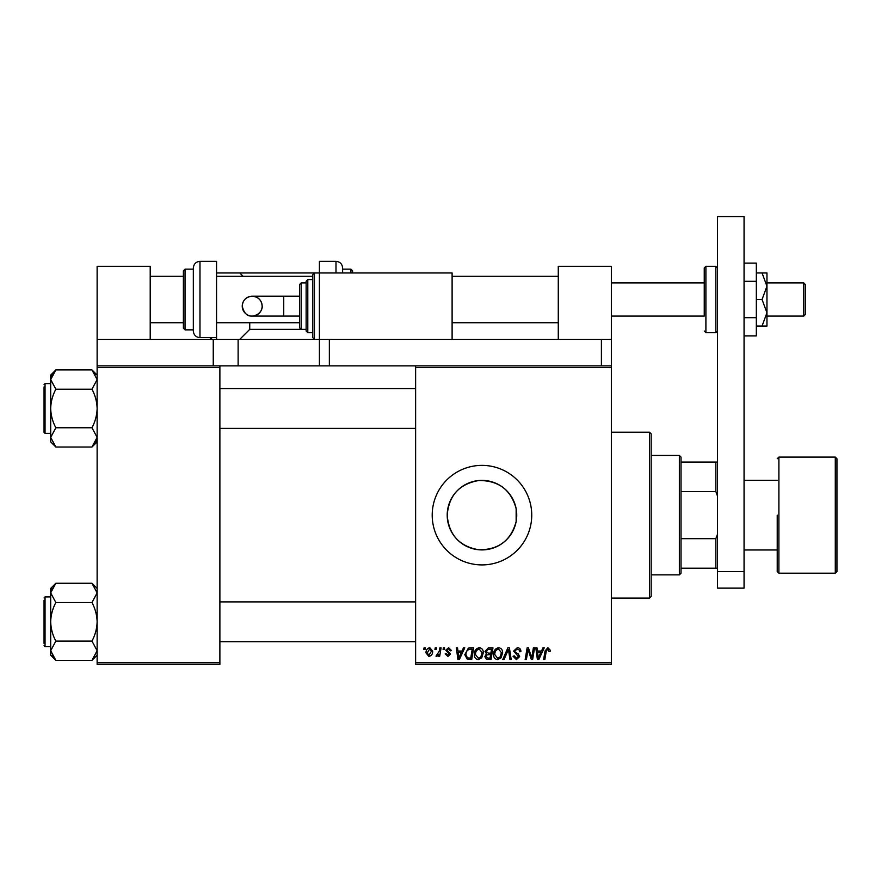<?xml version="1.0" encoding="UTF-8"?>
<svg xmlns="http://www.w3.org/2000/svg" width="881" height="881" viewBox="0 0 881 881"><rect width="100%" height="100%" fill="white"/><g stroke="black" fill="none" stroke-linecap="round" stroke-linejoin="round"><path stroke-width="1.32" d="M516.145 521.563C511.013 540.516 498.547 549.909 478.757 549.766C459.353 546.363 448.836 534.822 447.207 515.143C448.87 495.441 459.375 483.9 478.746 480.53C498.547 480.387 511.013 489.781 516.145 508.733L516.74 515.143L516.145 521.563L516.145 508.733M516.74 515.143A34.766 34.766 0 0 1 481.973 549.909A34.766 34.766 0 0 1 447.207 515.143A34.766 34.766 0 0 1 481.973 480.376A34.766 34.766 0 0 1 516.74 515.143M432.208 515.143A49.765 49.765 0 0 0 481.973 564.908A49.765 49.765 0 0 0 531.739 515.143A49.765 49.765 0 0 0 481.973 465.377A49.765 49.765 0 0 0 432.208 515.143M611.359 664.439L415.623 664.439L415.623 662.776L611.359 662.776L611.359 664.439M443.363 647.843L444.575 647.843L444.321 649.506L443.088 649.506L443.363 647.843M435.225 647.843L436.425 647.843L436.172 649.506L434.939 649.506L435.225 647.843M479.341 647.7C482.017 648.185 483.339 649.859 483.328 652.722L481.742 657.854L478.284 659.616C475.531 659.109 474.198 657.38 474.275 654.44C474.253 650.751 475.949 648.504 479.341 647.7M463.483 647.843L464.783 647.843L459.397 659.462L457.922 659.462L456.325 647.843L457.536 647.843L457.933 651.015L462.051 651.015L463.483 647.843M488.327 647.843L492.975 647.843L491.014 659.462L486.433 659.263L484.836 656.642L486.433 653.801L484.99 651.455L488.327 647.843M507.852 647.843L509.394 647.843L511.178 659.462L509.956 659.462L508.436 649.506L504.086 659.462L502.787 659.462L507.852 647.843M550.284 650.255L550.173 651.312L548.962 651.466L547.828 649.055L546.242 651.235L544.854 659.462L543.632 659.462L545.064 650.949L547.905 647.7L550.284 650.255M533.379 647.843L534.602 647.843L532.62 659.462L531.342 659.462L528.016 649.605L526.409 659.462L525.175 659.462L527.146 647.843L528.413 647.843L531.761 657.689L533.379 647.843M611.359 365.857L329.362 365.857L329.362 339.317L611.359 339.317L611.359 367.509L415.623 367.509L415.623 662.776M611.359 367.509L611.359 662.776M542.949 647.843L544.26 647.843L538.864 659.462L537.388 659.462L535.802 647.843L537.014 647.843L537.399 651.015L541.529 651.015L542.949 647.843M517.279 647.7C519.713 647.832 520.913 649.143 520.88 651.632L519.669 651.764L519.361 650.057L517.202 649.055L514.845 651.004L515.154 652.017L518.303 653.988L519.669 656.532L516.42 659.616L513.028 656.246L514.24 655.871L516.464 658.25L518.457 656.598L513.634 651.114L517.279 647.7M498.646 647.7C501.311 648.185 502.644 649.859 502.633 652.722L501.036 657.854L497.589 659.616C494.836 659.109 493.503 657.38 493.58 654.44C493.558 650.751 495.243 648.504 498.646 647.7M451.513 650.563L450.301 650.861L448.572 648.757L446.986 650.046L450.455 654.043L447.922 656.444L445.169 653.878L446.381 653.724L447.977 655.387L449.244 654.231L445.775 650.145L448.627 647.7L451.513 650.563M470.234 647.843L473.681 647.843L471.709 659.462L467.337 659.307L464.783 654.704L468.373 648.13L470.234 647.843M429.785 647.7L432.659 651.059C432.769 654.01 431.503 655.805 428.838 656.444L426.019 652.909C425.952 650.079 427.208 648.339 429.785 647.7M439.872 647.843L441.095 647.843L439.674 656.29L438.452 656.29L438.749 654.55L436.8 656.444L435.974 656.136L439.256 651.224L439.872 647.843M424.058 647.843L425.27 647.843L425.016 649.506L423.783 649.506L424.058 647.843M219.887 664.439L97.13 664.439L97.13 662.776L219.887 662.776L219.887 664.439M219.887 367.509L97.13 367.509L97.13 365.857L219.887 365.857L219.887 662.776M97.13 367.509L97.13 662.776M415.623 367.509L415.623 365.857M539.26 655.816L540.857 652.369L537.564 652.369L538.291 658.195L539.26 655.816M500.089 656.962L501.421 652.667L498.558 649.055C495.97 649.837 494.715 651.676 494.792 654.572L497.633 658.25L500.089 656.962M490.023 658.107L490.629 654.484L486.708 654.968L486.037 656.587L487.953 658.107L490.023 658.107M490.86 653.129L491.532 649.209L488.074 649.264L486.191 651.488L488.305 653.129L490.86 653.129M459.783 655.816L461.391 652.369L458.098 652.369L458.825 658.195L459.783 655.816M470.718 658.107L472.227 649.209L470.674 649.209C467.47 649.506 465.917 651.367 465.983 654.781L467.448 657.909L470.718 658.107M480.784 656.962L482.116 652.667L479.253 649.055C476.665 649.837 475.41 651.676 475.487 654.572L478.328 658.25L480.784 656.962M428.893 655.387L431.448 651.191L429.774 648.757L427.23 652.92L428.893 655.387M679.361 455.433L681.024 457.085L681.024 573.201L679.361 574.864L679.361 455.433L651.169 455.433M681.024 538.665L715.857 538.665L717.519 534.205M717.519 496.091L715.857 491.631L715.857 462.062L717.519 462.062M681.024 491.631L715.857 491.631M717.519 568.223L715.857 568.223L715.857 538.665M681.024 568.223L715.857 568.223M681.024 462.062L715.857 462.062M649.506 432.208L651.169 433.859L651.169 596.426L649.506 598.089L649.506 432.208L611.359 432.208M92.009 369.976L95.677 374.59M97.13 375.097L91.965 369.932L97.13 379.568L91.965 389.215L55.855 389.215L50.691 379.568L52.133 374.612M50.823 438.914L50.691 437.394L55.855 427.759C52.618 421.757 50.9 415.336 50.691 408.487L50.691 441.866L55.855 447.03L50.691 437.394M44.05 419.268L44.05 430.049M44.05 384.601L45.041 383.598L45.041 433.364L44.05 432.373L44.05 386.924M91.965 389.215C95.192 395.217 96.921 401.637 97.13 408.487C96.932 415.259 95.214 421.68 91.965 427.759L55.855 427.759M91.965 369.932L55.855 369.932L50.691 375.097L50.691 408.487C50.878 401.714 52.607 395.294 55.855 389.215M91.965 427.759L97.13 437.394L91.965 447.03L55.855 447.03M95.732 442.273L97.13 437.394M50.691 379.568L55.855 369.932M96.998 591.371L97.13 592.891L91.965 602.527C95.192 608.529 96.921 614.96 97.13 621.81C96.932 628.571 95.214 635.003 91.965 641.082L55.855 641.082C52.618 635.08 50.9 628.66 50.691 621.81C50.878 615.037 52.607 608.606 55.855 602.527L50.691 592.891L55.855 583.255L91.965 583.255L97.13 592.891M52.078 588.012L50.691 592.891L50.691 650.718L55.855 641.082L50.691 650.718L55.855 660.354L91.965 660.354L97.13 650.718L91.965 641.082M55.811 660.321L52.133 655.695M44.05 643.372L44.05 600.236M91.965 602.527L55.855 602.527M55.855 583.255L50.691 588.42L50.691 592.891M55.855 660.354L50.691 655.189L50.691 650.718M836.95 458.748L836.95 571.549L835.287 573.201L835.287 457.085L836.95 458.748M777.229 515.143L777.229 571.549L777.229 515.143M238.123 365.857L319.407 365.857L319.407 339.317L452.107 339.317L452.107 272.967L319.407 272.967L319.407 339.317L314.429 339.317L312.777 337.654L312.777 274.619L314.429 272.967L314.429 339.317L238.123 339.317L238.123 365.857L219.887 365.857M150.211 339.317L150.211 266.326L97.13 266.326L97.13 365.857M97.13 339.317L213.246 339.317L213.246 365.857M213.246 339.317L238.123 339.317M601.404 365.857L601.404 339.317M329.362 365.857L319.407 365.857M717.519 571.549L717.519 216.561L744.06 216.561L744.06 588.134L717.519 588.134L717.519 571.549L744.06 571.549M558.279 339.317L558.279 266.326L611.359 266.326L611.359 339.317M803.769 282.911L805.432 284.574L805.432 314.429L803.769 316.092L803.769 282.911L766.955 282.911M744.06 281.303L756.327 281.303L756.327 263.111L744.06 263.111M756.327 281.303L756.327 317.7L744.06 317.7M756.327 317.7L756.327 335.892L744.06 335.892M762.054 272.967L766.955 286.237L766.955 272.967L756.327 272.967M762.054 299.507L766.955 312.777L766.955 286.237L762.054 299.507L756.327 299.507M762.054 326.047L766.955 326.047L766.955 312.777L762.054 326.047L756.327 326.047M611.359 316.092L704.249 316.092L704.249 267.989L704.249 282.911L611.359 282.911M242.242 306.136A9.955 9.955 -90 0 1 252.197 296.181A9.955 9.955 -90 0 1 262.153 306.136A9.955 9.955 -90 0 1 252.197 316.092A9.955 9.955 -90 0 1 242.242 306.136C242.727 300.201 246.041 296.886 252.197 296.181L283.737 296.181L283.737 316.092L252.197 316.092C247.198 316.444 243.883 313.129 242.242 306.136M299.507 316.092L283.737 316.092M299.507 296.181L283.737 296.181M307.799 332.677L306.136 331.025L306.136 281.259L307.799 279.596L307.799 332.677L312.777 332.677M239.786 339.317L249.741 329.362L301.159 329.362L299.507 327.699L299.507 284.574L301.159 282.911L301.159 329.362L306.136 329.362M216.561 339.317L216.561 261.349L199.976 261.349L199.976 337.654L216.561 337.654M249.741 329.362L249.741 322.721M243.101 276.282L239.786 272.967L216.561 272.967M239.786 272.967L319.407 272.967L319.407 261.349L335.991 261.349C340.022 261.745 342.235 263.959 342.632 267.989L342.632 272.967M199.976 337.654C195.945 337.258 193.732 335.055 193.335 331.025L193.335 267.989C193.732 263.959 195.945 261.745 199.976 261.349M185.043 329.857L183.391 328.206L183.391 270.808L185.043 269.146L185.043 329.857L193.335 329.857M350.924 272.967L350.924 269.146L342.632 269.146L342.632 271.447M352.587 272.967L352.587 270.808L352.587 272.967M50.691 596.922L45.041 596.922L45.041 646.687L44.05 645.696M777.229 458.748L778.892 457.085L778.892 573.201L835.287 573.201M715.857 266.326L705.901 266.326L705.901 332.677L715.857 332.677L715.857 266.326L717.519 267.989M211.583 337.654L211.583 339.317L209.931 337.654M335.991 272.967L335.991 261.349M679.361 574.864L651.169 574.864M649.506 598.089L611.359 598.089M415.623 388.576L219.887 388.576M415.623 428.386L219.887 428.386M45.041 383.598L50.691 383.598M45.041 433.364L50.691 433.364M97.13 441.866L91.965 447.03M219.887 641.709L415.623 641.709M219.887 601.899L415.623 601.899M45.041 646.687L50.691 646.687M45.041 596.922L44.05 597.924M97.13 588.42L91.965 583.255M97.13 655.189L91.965 660.354M744.06 480.31L777.229 480.31M778.892 457.085L835.287 457.085M744.06 549.975L777.229 549.975M778.892 573.201L777.229 571.549M150.211 276.282L183.391 276.282M216.561 276.282L312.777 276.282M452.107 276.282L558.279 276.282M150.211 322.721L183.391 322.721M216.561 322.721L299.507 322.721M452.107 322.721L558.279 322.721M803.769 316.092L766.955 316.092M705.901 266.326L704.249 267.989M705.901 332.677L704.249 331.025M715.857 332.677L717.519 331.025M252.197 316.092C261.525 314.913 262.648 307.073 262.153 306.136C261.668 300.201 258.353 296.886 252.197 296.181M301.159 282.911L306.136 282.911M307.799 279.596L312.777 279.596M185.043 269.146L193.335 269.146M350.924 269.146L352.587 270.808"/></g></svg>
